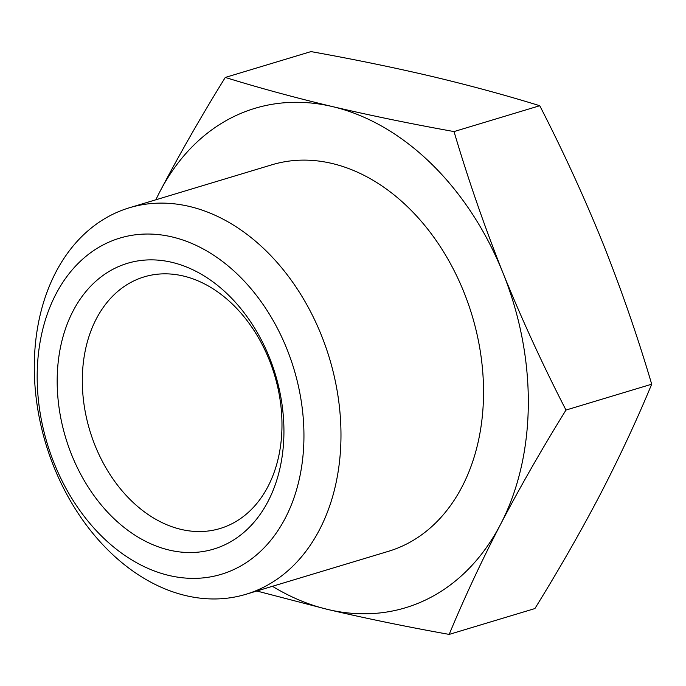 <?xml version="1.0" encoding="UTF-8"?>
<svg xmlns="http://www.w3.org/2000/svg" width="686" height="686" viewBox="0 0 686 686"><rect width="100%" height="100%" fill="white"/><g stroke="black" fill="none" stroke-linecap="round" stroke-linejoin="round"><path stroke-width="1.03" d="M332.624 106.63C370.903 115.6 411.377 123.917 454.029 131.575C468.023 178.96 484.333 226.08 502.975 272.934A260.817 191.403 -106.8 0 0 332.624 106.63A260.817 191.403 -106.8 0 0 159.847 191.737C179.475 154.299 201.281 116.2 225.282 77.441C258.879 87.834 294.654 97.558 332.624 106.63M502.975 272.934C521.806 319.307 542.806 365.012 565.984 410.057C541.983 448.815 520.177 486.914 500.548 524.353A260.817 191.403 -106.8 0 0 502.975 272.934M159.847 191.737A260.817 191.403 -106.8 0 0 155.876 199.78M500.548 524.353C481.238 561.697 464.113 598.381 449.184 634.404C406.524 626.755 366.058 618.438 327.771 609.46A260.817 191.403 -106.8 0 0 500.548 524.353M272.436 586.298A260.817 191.403 -106.8 0 0 327.771 609.46L256.813 591.006M245.905 594.299L388.482 551.304A201.856 148.133 -106.8 0 0 463.916 292.176A201.856 148.133 -106.8 0 0 271.922 164.786L129.354 207.781A201.856 148.133 -106.8 0 0 45.808 443.808A201.856 148.133 -106.8 0 0 245.905 594.299A201.856 148.133 -106.8 0 0 321.348 335.162A201.856 148.133 -106.8 0 0 129.354 207.781M286.868 348.891A175.59 128.857 -106.8 0 0 55.866 294.225A175.59 128.857 -106.8 0 0 168.919 575.451A175.59 128.857 -106.8 0 0 286.868 348.891M269.418 357.483A149.248 109.528 -106.8 0 0 73.068 311.024A149.248 109.528 -106.8 0 0 169.159 550.061A149.248 109.528 -106.8 0 0 269.418 357.483M449.184 634.404L534.9 608.559C558.893 569.8 580.708 531.701 600.327 494.263C619.638 456.919 636.762 420.235 651.7 384.203C637.714 336.817 621.396 289.698 602.754 242.844C583.923 196.47 562.923 150.766 539.753 105.721C506.157 95.337 470.373 85.604 432.403 76.54C394.124 67.562 353.659 59.245 310.998 51.596L225.282 77.441M565.984 410.057L651.7 384.203M454.029 131.575L539.753 105.721M269.204 359.807A131.42 96.443 -106.8 0 0 144.197 276.87A131.42 96.443 -106.8 0 0 89.806 430.534A131.42 96.443 -106.8 0 0 220.086 528.512A131.42 96.443 -106.8 0 0 269.204 359.807"/></g></svg>
